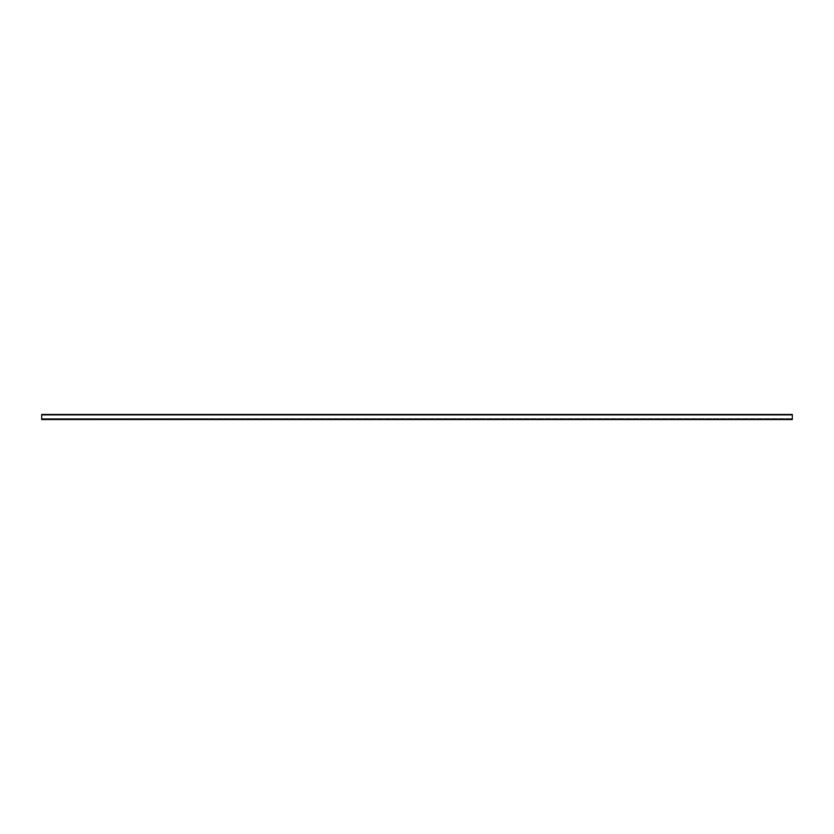 <?xml version="1.0" encoding="UTF-8"?>
<svg xmlns="http://www.w3.org/2000/svg" width="834" height="834" viewBox="0 0 834 834"><rect width="100%" height="100%" fill="white"/><g stroke="black" fill="none" stroke-linecap="round" stroke-linejoin="round"><path stroke-width="0.63" stroke-dasharray="4.17 3.13" d="M789.798 414.748L790.861 414.748L789.798 414.748M789.798 414.435L788.735 414.435L789.798 414.435M779.79 414.748L780.853 414.748L779.79 414.748M779.79 414.435L778.727 414.435L779.79 414.435M769.782 414.748L770.845 414.748L769.782 414.748M769.782 414.435L768.719 414.435L769.782 414.435M759.774 414.748L760.837 414.748L759.774 414.748M759.774 414.435L760.837 414.435L759.774 414.435M749.766 414.748L748.703 414.748L749.766 414.748M749.766 414.435L748.703 414.435L749.766 414.435M739.758 414.748L740.821 414.748L739.758 414.748M739.758 414.435L738.695 414.435L739.758 414.435M729.75 414.748L730.813 414.748L729.75 414.748M729.75 414.435L728.687 414.435L729.75 414.435M719.742 414.748L720.805 414.748L719.742 414.748M719.742 414.435L718.679 414.435L719.742 414.435M709.734 414.748L710.797 414.748L709.734 414.748M709.734 414.435L710.797 414.435L709.734 414.435M699.726 414.748L698.663 414.748L699.726 414.748M699.726 414.435L698.663 414.435L699.726 414.435M689.718 414.748L690.781 414.748L689.718 414.748M689.718 414.435L688.655 414.435L689.718 414.435M679.71 414.748L680.773 414.748L679.71 414.748M679.71 414.435L678.647 414.435L679.71 414.435M669.702 414.748L670.765 414.748L669.702 414.748M669.702 414.435L668.639 414.435L669.702 414.435M659.694 414.748L660.757 414.748L659.694 414.748M659.694 414.435L660.757 414.435L659.694 414.435M649.686 414.748L648.623 414.748L649.686 414.748M649.686 414.435L648.623 414.435L649.686 414.435M639.678 414.748L640.741 414.748L639.678 414.748M639.678 414.435L638.615 414.435L639.678 414.435M629.67 414.748L630.733 414.748L629.67 414.748M629.67 414.435L628.607 414.435L629.67 414.435M619.662 414.748L620.725 414.748L619.662 414.748M619.662 414.435L618.599 414.435L619.662 414.435M609.654 414.748L610.717 414.748L609.654 414.748M609.654 414.435L610.717 414.435L609.654 414.435M599.646 414.748L598.583 414.748L599.646 414.748M599.646 414.435L598.583 414.435L599.646 414.435M589.638 414.748L590.701 414.748L589.638 414.748M589.638 414.435L588.575 414.435L589.638 414.435M579.63 414.748L580.693 414.748L579.63 414.748M579.63 414.435L578.567 414.435L579.63 414.435M569.622 414.748L570.685 414.748L569.622 414.748M569.622 414.435L568.559 414.435L569.622 414.435M559.614 414.748L560.677 414.748L559.614 414.748M559.614 414.435L560.677 414.435L559.614 414.435M549.606 414.748L548.543 414.748L549.606 414.748M549.606 414.435L548.543 414.435L549.606 414.435M539.598 414.748L540.661 414.748L539.598 414.748M539.598 414.435L538.535 414.435L539.598 414.435M529.59 414.748L530.653 414.748L529.59 414.748M529.59 414.435L528.527 414.435L529.59 414.435M519.582 414.748L520.645 414.748L519.582 414.748M519.582 414.435L520.645 414.435L519.582 414.435M509.574 414.748L508.511 414.748L509.574 414.748M509.574 414.435L508.511 414.435L509.574 414.435M499.566 414.748L500.629 414.748L499.566 414.748M499.566 414.435L500.629 414.435L499.566 414.435M489.558 414.748L488.495 414.748L489.558 414.748M489.558 414.435L488.495 414.435L489.558 414.435M479.55 414.748L480.613 414.748L479.55 414.748M479.55 414.435L478.487 414.435L479.55 414.435M469.542 414.748L470.605 414.748L469.542 414.748M469.542 414.435L470.605 414.435L469.542 414.435M459.534 414.748L458.471 414.748L459.534 414.748M459.534 414.435L458.471 414.435L459.534 414.435M449.526 414.748L450.589 414.748L449.526 414.748M449.526 414.435L450.589 414.435L449.526 414.435M439.518 414.748L438.455 414.748L439.518 414.748M439.518 414.435L438.455 414.435L439.518 414.435M429.51 414.748L430.573 414.748L429.51 414.748M429.51 414.435L428.447 414.435L429.51 414.435M419.502 414.748L420.565 414.748L419.502 414.748M419.502 414.435L420.565 414.435L419.502 414.435M409.494 414.748L408.431 414.748L409.494 414.748M409.494 414.435L408.431 414.435L409.494 414.435M399.486 414.748L400.549 414.748L399.486 414.748M399.486 414.435L400.549 414.435L399.486 414.435M389.478 414.748L388.415 414.748L389.478 414.748M389.478 414.435L388.415 414.435L389.478 414.435M379.47 414.748L380.533 414.748L379.47 414.748M379.47 414.435L378.407 414.435L379.47 414.435M369.462 414.748L370.525 414.748L369.462 414.748M369.462 414.435L370.525 414.435L369.462 414.435M359.454 414.748L358.391 414.748L359.454 414.748M359.454 414.435L358.391 414.435L359.454 414.435M349.446 414.748L350.509 414.748L349.446 414.748M349.446 414.435L350.509 414.435L349.446 414.435M339.438 414.748L338.375 414.748L339.438 414.748M339.438 414.435L338.375 414.435L339.438 414.435M329.43 414.748L330.493 414.748L329.43 414.748M329.43 414.435L328.367 414.435L329.43 414.435M319.422 414.748L320.485 414.748L319.422 414.748M319.422 414.435L320.485 414.435L319.422 414.435M309.414 414.748L308.351 414.748L309.414 414.748M309.414 414.435L308.351 414.435L309.414 414.435M299.406 414.748L300.469 414.748L299.406 414.748M299.406 414.435L300.469 414.435L299.406 414.435M289.398 414.748L288.335 414.748L289.398 414.748M289.398 414.435L288.335 414.435L289.398 414.435M279.39 414.748L280.453 414.748L279.39 414.748M279.39 414.435L278.327 414.435L279.39 414.435M269.382 414.748L270.445 414.748L269.382 414.748M269.382 414.435L270.445 414.435L269.382 414.435M259.374 414.748L258.311 414.748L259.374 414.748M259.374 414.435L258.311 414.435L259.374 414.435M249.366 414.748L250.429 414.748L249.366 414.748M249.366 414.435L250.429 414.435L249.366 414.435M239.358 414.748L240.421 414.748L239.358 414.748M239.358 414.435L240.421 414.435L239.358 414.435M229.35 414.748L230.413 414.748L229.35 414.748M229.35 414.435L228.287 414.435L229.35 414.435M219.342 414.748L218.279 414.748L219.342 414.748M219.342 414.435L218.279 414.435L219.342 414.435M209.334 414.748L208.271 414.748L209.334 414.748M209.334 414.435L208.271 414.435L209.334 414.435M199.326 414.748L200.389 414.748L199.326 414.748M199.326 414.435L200.389 414.435L199.326 414.435M189.318 414.748L190.381 414.748L189.318 414.748M189.318 414.435L190.381 414.435L189.318 414.435M179.31 414.748L180.373 414.748L179.31 414.748M179.31 414.435L178.247 414.435L179.31 414.435M169.302 414.748L168.239 414.748L169.302 414.748M169.302 414.435L168.239 414.435L169.302 414.435M159.294 414.748L158.231 414.748L159.294 414.748M159.294 414.435L158.231 414.435L159.294 414.435M149.286 414.748L150.349 414.748L149.286 414.748M149.286 414.435L150.349 414.435L149.286 414.435M139.278 414.748L140.341 414.748L139.278 414.748M139.278 414.435L140.341 414.435L139.278 414.435M129.27 414.748L130.333 414.748L129.27 414.748M129.27 414.435L128.207 414.435L129.27 414.435M119.262 414.748L118.199 414.748L119.262 414.748M119.262 414.435L118.199 414.435L119.262 414.435M109.254 414.748L110.317 414.748L109.254 414.748M109.254 414.435L108.191 414.435L109.254 414.435M99.246 414.748L100.309 414.748L99.246 414.748M99.246 414.435L98.183 414.435L99.246 414.435M89.238 414.748L90.301 414.748L89.238 414.748M89.238 414.435L90.301 414.435L89.238 414.435M79.23 414.748L80.293 414.748L79.23 414.748M79.23 414.435L78.167 414.435L79.23 414.435M69.222 414.748L68.159 414.748L69.222 414.748M69.222 414.435L68.159 414.435L69.222 414.435M59.214 414.748L60.277 414.748L59.214 414.748M59.214 414.435L60.277 414.435L59.214 414.435M49.206 414.748L48.143 414.748L49.206 414.748M49.206 414.435L48.143 414.435L49.206 414.435M785.232 414.435L783.543 414.748L785.232 414.435M784.356 414.435L783.543 414.435L784.356 414.435M775.224 414.435L773.535 414.748L775.224 414.435M774.348 414.435L773.535 414.435L774.348 414.435M765.216 414.435L763.527 414.748L765.216 414.435M764.34 414.435L763.527 414.435L764.34 414.435M755.208 414.435L753.519 414.748L755.208 414.435M754.332 414.435L753.519 414.435L754.332 414.435M745.2 414.435L743.511 414.748L745.2 414.435M744.324 414.435L743.511 414.435L744.324 414.435M735.192 414.435L733.503 414.748L735.192 414.435M734.316 414.435L733.503 414.435L734.316 414.435M725.184 414.435L723.495 414.748L725.184 414.435M724.308 414.435L723.495 414.435L724.308 414.435M715.176 414.435L713.487 414.748L715.176 414.435M714.3 414.435L713.487 414.435L714.3 414.435M705.168 414.435L703.479 414.748L705.168 414.435M704.292 414.435L703.479 414.435L704.292 414.435M695.16 414.435L693.471 414.748L695.16 414.435M694.284 414.435L693.471 414.435L694.284 414.435M685.152 414.435L683.463 414.748L685.152 414.435M684.276 414.435L683.463 414.435L684.276 414.435M675.144 414.435L673.455 414.748L675.144 414.435M674.268 414.435L673.455 414.435L674.268 414.435M665.136 414.435L663.447 414.748L665.136 414.435M664.26 414.435L663.447 414.435L664.26 414.435M655.128 414.435L653.439 414.748L655.128 414.435M654.252 414.435L653.439 414.435L654.252 414.435M645.12 414.435L643.431 414.748L645.12 414.435M644.244 414.435L643.431 414.435L644.244 414.435M635.112 414.435L633.423 414.748L635.112 414.435M634.236 414.435L633.423 414.435L634.236 414.435M625.104 414.435L623.415 414.748L625.104 414.435M624.228 414.435L623.415 414.435L624.228 414.435M615.096 414.435L613.407 414.748L615.096 414.435M614.22 414.435L613.407 414.435L614.22 414.435M605.088 414.435L603.399 414.748L605.088 414.435M604.212 414.435L603.399 414.435L604.212 414.435M595.08 414.435L593.391 414.748L595.08 414.435M594.204 414.435L593.391 414.435L594.204 414.435M585.072 414.435L583.383 414.748L585.072 414.435M584.196 414.435L583.383 414.435L584.196 414.435M575.064 414.435L573.375 414.748L575.064 414.435M574.188 414.435L573.375 414.435L574.188 414.435M565.056 414.435L563.367 414.748L565.056 414.435M564.18 414.435L563.367 414.435L564.18 414.435M555.048 414.435L553.359 414.748L555.048 414.435M554.172 414.435L553.359 414.435L554.172 414.435M545.04 414.435L543.351 414.748L545.04 414.435M544.164 414.435L543.351 414.435L544.164 414.435M535.032 414.435L533.343 414.748L535.032 414.435M534.156 414.435L533.343 414.435L534.156 414.435M525.024 414.435L523.335 414.748L525.024 414.435M524.148 414.435L523.335 414.435L524.148 414.435M515.016 414.435L513.327 414.748L515.016 414.435M514.14 414.435L513.327 414.435L514.14 414.435M505.008 414.435L503.319 414.748L505.008 414.435M504.132 414.435L503.319 414.435L504.132 414.435M495 414.435L493.311 414.748L495 414.435M494.124 414.435L493.311 414.435L494.124 414.435M484.992 414.435L483.303 414.748L484.992 414.435M484.116 414.435L483.303 414.435L484.116 414.435M474.984 414.435L473.295 414.748L474.984 414.435M474.108 414.435L473.295 414.435L474.108 414.435M464.976 414.435L463.287 414.748L464.976 414.435M464.1 414.435L463.287 414.435L464.1 414.435M454.968 414.435L453.279 414.748L454.968 414.435M454.092 414.435L453.279 414.435L454.092 414.435M444.96 414.435L443.271 414.748L444.96 414.435M444.084 414.435L443.271 414.435L444.084 414.435M434.952 414.435L433.263 414.748L434.952 414.435M434.076 414.435L433.263 414.435L434.076 414.435M424.944 414.435L423.255 414.748L424.944 414.435M424.068 414.435L423.255 414.435L424.068 414.435M414.936 414.435L413.247 414.748L414.936 414.435M414.06 414.435L413.247 414.435L414.06 414.435M404.928 414.435L403.239 414.748L404.928 414.435M404.052 414.435L403.239 414.435L404.052 414.435M394.92 414.435L393.231 414.748L394.92 414.435M394.044 414.435L393.231 414.435L394.044 414.435M384.912 414.435L383.223 414.748L384.912 414.435M384.036 414.435L383.223 414.435L384.036 414.435M374.904 414.435L373.215 414.748L374.904 414.435M374.028 414.435L373.215 414.435L374.028 414.435M364.896 414.435L363.207 414.748L364.896 414.435M364.02 414.435L363.207 414.435L364.02 414.435M354.888 414.435L353.199 414.748L354.888 414.435M354.012 414.435L353.199 414.435L354.012 414.435M344.88 414.435L343.191 414.748L344.88 414.435M344.004 414.435L343.191 414.435L344.004 414.435M334.872 414.435L333.183 414.748L334.872 414.435M333.996 414.435L333.183 414.435L333.996 414.435M324.864 414.435L323.175 414.748L324.864 414.435M323.988 414.435L323.175 414.435L323.988 414.435M314.856 414.435L313.167 414.748L314.856 414.435M313.98 414.435L313.167 414.435L313.98 414.435M304.848 414.435L303.159 414.748L304.848 414.435M303.972 414.435L303.159 414.435L303.972 414.435M294.84 414.435L293.151 414.748L294.84 414.435M293.964 414.435L293.151 414.435L293.964 414.435M284.832 414.435L283.143 414.748L284.832 414.435M283.956 414.435L283.143 414.435L283.956 414.435M274.824 414.435L273.135 414.748L274.824 414.435M273.948 414.435L273.135 414.435L273.948 414.435M264.816 414.435L263.127 414.748L264.816 414.435M263.94 414.435L263.127 414.435L263.94 414.435M254.808 414.435L253.119 414.748L254.808 414.435M253.932 414.435L253.119 414.435L253.932 414.435M244.8 414.435L243.111 414.748L244.8 414.435M243.924 414.435L243.111 414.435L243.924 414.435M234.792 414.435L233.103 414.748L234.792 414.435M233.916 414.435L233.103 414.435L233.916 414.435M224.784 414.435L223.095 414.748L224.784 414.435M223.908 414.435L223.095 414.435L223.908 414.435M214.776 414.435L213.087 414.748L214.776 414.435M213.9 414.435L213.087 414.435L213.9 414.435M204.768 414.435L203.079 414.748L204.768 414.435M203.892 414.435L203.079 414.435L203.892 414.435M194.76 414.435L193.071 414.748L194.76 414.435M193.884 414.435L193.071 414.435L193.884 414.435M184.752 414.435L183.063 414.748L184.752 414.435M183.876 414.435L183.063 414.435L183.876 414.435M174.744 414.435L173.055 414.748L174.744 414.435M173.868 414.435L173.055 414.435L173.868 414.435M164.736 414.435L163.047 414.748L164.736 414.435M163.86 414.435L163.047 414.435L163.86 414.435M154.728 414.435L153.039 414.748L154.728 414.435M153.852 414.435L153.039 414.435L153.852 414.435M144.72 414.435L143.031 414.748L144.72 414.435M143.844 414.435L143.031 414.435L143.844 414.435M134.712 414.435L133.023 414.748L134.712 414.435M133.836 414.435L133.023 414.435L133.836 414.435M124.704 414.435L123.015 414.748L124.704 414.435M123.828 414.435L123.015 414.435L123.828 414.435M114.696 414.435L113.007 414.748L114.696 414.435M113.82 414.435L113.007 414.435L113.82 414.435M104.688 414.435L102.999 414.748L104.688 414.435M103.812 414.435L102.999 414.435L103.812 414.435M94.68 414.435L92.991 414.748L94.68 414.435M93.804 414.435L92.991 414.435L93.804 414.435M84.672 414.435L82.983 414.748L84.672 414.435M83.796 414.435L82.983 414.435L83.796 414.435M74.664 414.435L72.975 414.748L74.664 414.435M73.788 414.435L72.975 414.435L73.788 414.435M64.656 414.435L62.967 414.748L64.656 414.435M63.78 414.435L62.967 414.435L63.78 414.435M54.648 414.435L52.959 414.748L54.648 414.435M53.772 414.435L52.959 414.435L53.772 414.435M44.64 414.435L42.951 414.748L44.64 414.435M43.764 414.435L42.951 414.435L43.764 414.435M792.3 419.127L41.7 419.127L792.3 418.668L41.7 418.668L792.3 419.127L41.7 419.565L792.3 419.565L41.7 419.565L792.3 419.252L41.7 419.565L41.7 418.668L792.3 418.668L792.3 419.565L792.3 418.668L41.7 418.668L792.3 418.668L792.3 414.435L41.7 414.435L792.3 414.748L792.3 419.565L41.7 419.565L41.7 418.668L41.7 419.252L792.3 419.252L792.3 414.873L41.7 414.873L41.7 419.127L41.7 414.435L792.3 414.873M41.7 419.127L41.7 414.873"/><path stroke-width="1.25" d="M792.3 419.565L41.7 419.565L41.7 414.435L792.3 414.435L792.3 419.565M792.3 419.127L41.7 419.127M792.3 414.873L41.7 414.873"/></g></svg>
